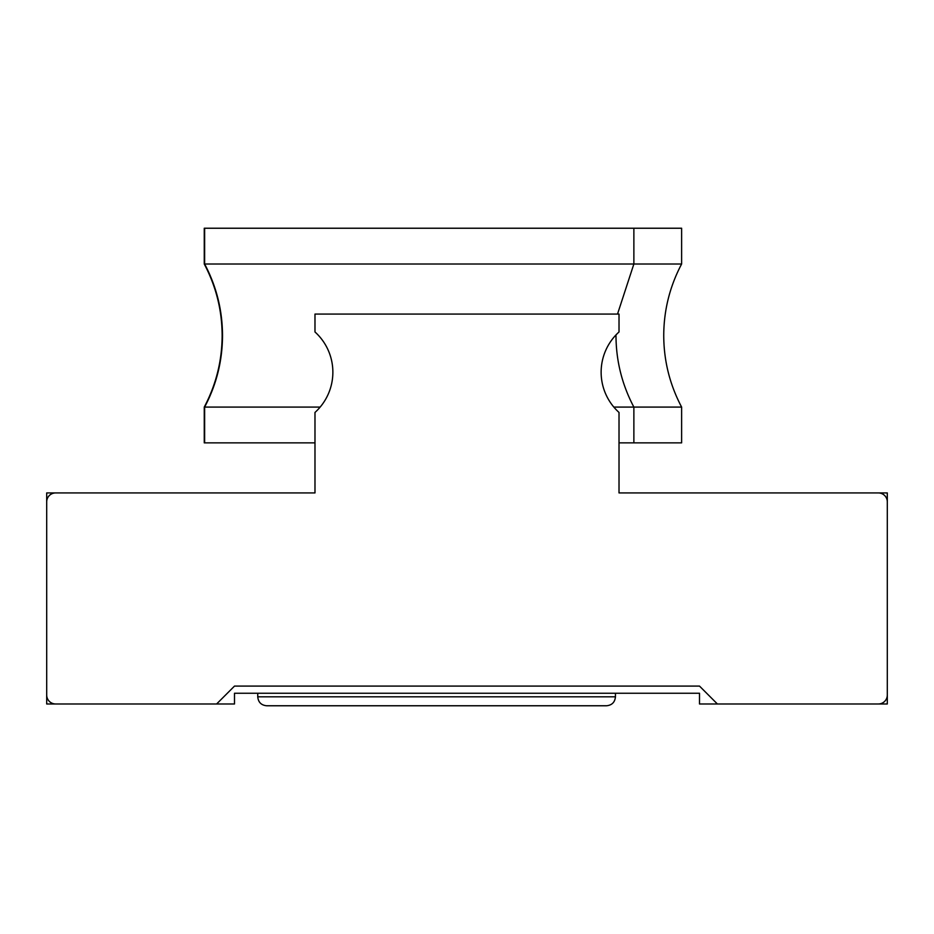 <?xml version="1.0" encoding="UTF-8"?>
<svg xmlns="http://www.w3.org/2000/svg" width="934" height="934" viewBox="0 0 934 934"><rect width="100%" height="100%" fill="white"/><g stroke="black" fill="none" stroke-linecap="round" stroke-linejoin="round"><path stroke-width="1.4" d="M314.98 492.93L46.7 492.93L46.7 703.979L234.492 703.979L234.492 693.25L699.508 693.25L699.508 703.979L887.3 703.979L887.3 492.93L619.02 492.93L619.02 412.454A54.219 54.219 0 0 1 619.02 331.967L619.02 314.081L314.98 314.081L314.98 331.967A54.219 54.219 0 0 1 314.98 412.454L314.98 492.93L55.643 492.93A8.943 8.943 0 0 0 46.7 501.873L46.7 695.036A8.943 8.943 0 0 0 55.643 703.979L216.606 703.979L234.492 686.093L699.508 686.093L717.394 703.979L878.357 703.979A8.943 8.943 0 0 0 887.3 695.036L887.3 501.873A8.943 8.943 0 0 0 878.357 492.93L619.02 492.93M314.98 442.856L204.254 442.856L204.254 407.084C216.081 384.703 222.047 360.863 222.14 335.539C222.047 310.228 216.081 286.388 204.254 264.007L681.622 264.007C669.795 286.388 663.829 310.228 663.735 335.539C663.829 360.863 669.795 384.703 681.622 407.084L633.871 407.084C622.044 384.703 616.078 360.863 615.985 335.539L615.985 334.932M204.254 407.084L320.152 407.084M204.254 264.007L204.254 228.235L681.622 228.235L681.622 264.007M619.02 442.856L681.622 442.856L681.622 407.084M613.848 407.084L633.871 407.084L633.871 442.856M606.505 705.765L266.692 705.765C261.251 705.24 258.274 702.251 257.749 696.822L615.448 696.822C614.911 702.251 611.933 705.24 606.505 705.765C611.933 705.24 614.911 702.251 615.448 696.822L615.448 693.25M427.935 705.765L499.468 705.765M374.546 705.765L373.717 705.765M633.871 228.235L633.871 264.007L617.514 314.081M204.628 228.235L204.628 264.007C216.466 286.388 222.42 310.228 222.514 335.539C222.42 360.863 216.466 384.703 204.628 407.084L204.628 442.856M257.749 693.25L257.749 696.822C258.274 702.251 261.251 705.24 266.692 705.765"/></g></svg>

